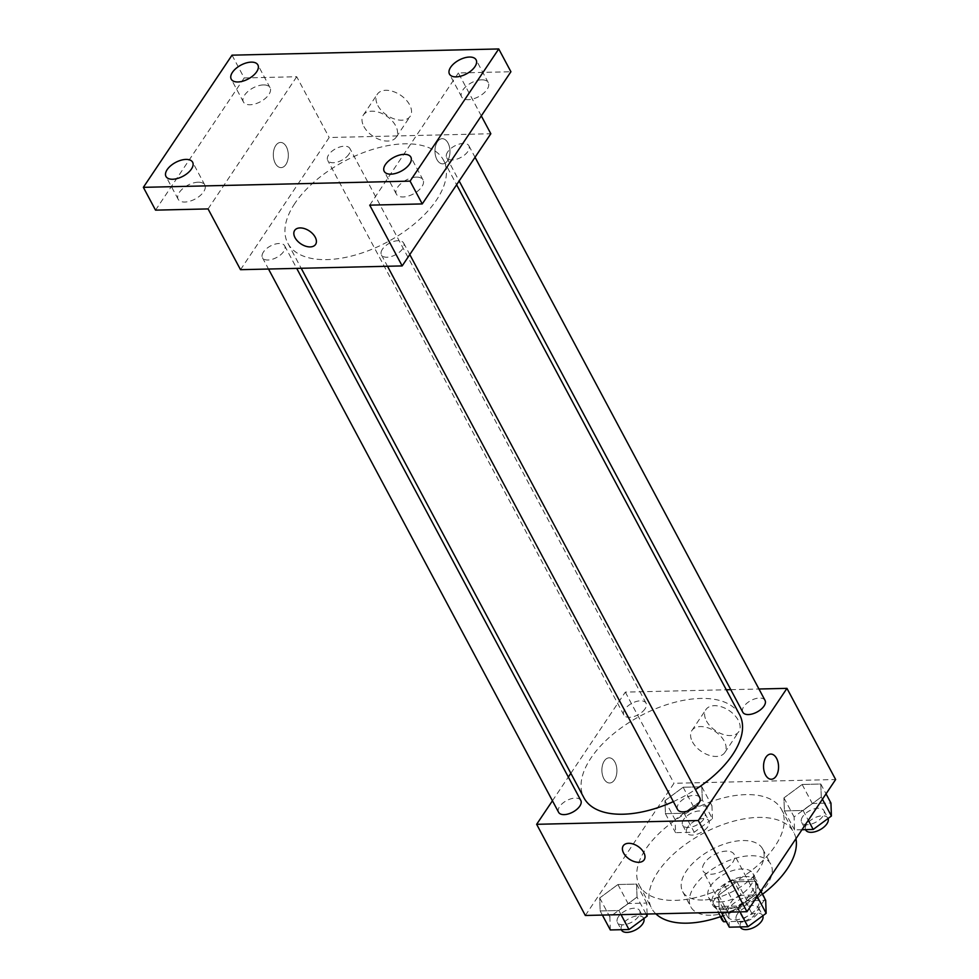 <?xml version="1.0" encoding="UTF-8"?>
<svg xmlns="http://www.w3.org/2000/svg" width="979" height="979" viewBox="0 0 979 979"><rect width="100%" height="100%" fill="white"/><g stroke="black" fill="none" stroke-linecap="round" stroke-linejoin="round"><path stroke-width="0.73" stroke-dasharray="4.89 3.67" d="M704.452 863.025A17.622 9.141 -28.1 0 0 703.057 870.992A17.622 9.141 -28.1 0 0 722.906 870.747A17.622 9.141 -28.1 0 0 734.152 854.386A17.622 9.141 -28.1 0 0 720.458 852.097A17.622 9.141 -28.1 0 0 704.452 863.025M728.792 908.61A17.622 9.141 -28.1 0 0 727.397 916.577A17.622 9.141 -28.1 0 0 747.246 916.332A17.622 9.141 -28.1 0 0 758.492 899.97A17.622 9.141 -28.1 0 0 744.799 897.682A17.622 9.141 -28.1 0 0 728.792 908.61M756.681 884.221L764.795 899.42L753.414 916.381A23.924 12.409 -28.1 0 1 744.444 921.251L736.33 906.052A23.924 12.409 -28.1 0 0 745.3 901.182L756.681 884.221A23.924 12.409 -28.1 0 0 755.935 881.81A23.924 12.409 -28.1 0 0 754.063 879.619L733.32 880.109L741.433 895.295L762.176 894.818A23.924 12.409 -28.1 0 1 764.048 897.009M764.795 899.42A23.924 12.409 -28.1 0 0 764.513 898.11M744.444 921.251L726.345 921.667M733.32 880.109A23.924 12.409 -28.1 0 0 724.35 884.979L712.969 901.94L721.082 917.127A23.924 12.409 -28.1 0 0 721.829 919.55M721.082 917.127L732.463 900.178A23.924 12.409 -28.1 0 1 741.433 895.295M736.33 906.052L715.588 906.542L720.923 916.54M724.35 884.979L732.463 900.178M712.969 901.94A23.924 12.409 -28.1 0 0 713.715 904.351A23.924 12.409 -28.1 0 0 715.588 906.542M723.738 909.601A25.185 13.057 151.9 0 1 712.614 904.939A25.185 13.057 151.9 0 1 728.682 881.565A25.185 13.057 151.9 0 1 757.036 881.222A25.185 13.057 151.9 0 1 749.131 899.077A25.185 13.057 151.9 0 1 723.738 909.601M719.687 902.002A25.185 13.057 -28.1 0 0 745.068 891.477A25.185 13.057 -28.1 0 0 752.986 873.623A25.185 13.057 -28.1 0 0 733.43 870.355A25.185 13.057 -28.1 0 0 710.558 885.958A25.185 13.057 -28.1 0 0 708.563 897.339A25.185 13.057 -28.1 0 0 719.687 902.002M754.063 879.619L762.176 894.818M745.3 901.182L753.414 916.381M710.815 915.218A45.328 23.496 151.9 0 1 690.795 906.835A45.328 23.496 151.9 0 1 719.7 864.763A45.328 23.496 151.9 0 1 770.754 864.139A45.328 23.496 151.9 0 1 756.51 896.274A45.328 23.496 151.9 0 1 710.815 915.218M702.702 900.031A45.328 23.496 151.9 0 1 682.681 891.636A45.328 23.496 151.9 0 1 711.586 849.564A45.328 23.496 151.9 0 1 762.641 848.94A45.328 23.496 151.9 0 1 748.397 881.076A45.328 23.496 151.9 0 1 702.702 900.031M655.832 913.823A80.572 41.767 151.9 0 1 651.586 908.243A80.572 41.767 151.9 0 1 702.983 833.447A80.572 41.767 151.9 0 1 793.736 832.334A80.572 41.767 151.9 0 1 795.951 838.685M762.457 894.268A80.572 41.767 151.9 0 1 723.175 915.732M675.02 900.374A80.572 41.767 -28.1 0 0 756.253 866.672A80.572 41.767 -28.1 0 0 781.56 809.547A80.572 41.767 -28.1 0 0 719.002 799.084A80.572 41.767 -28.1 0 0 645.822 849.001A80.572 41.767 -28.1 0 0 639.409 885.444A80.572 41.767 -28.1 0 0 675.02 900.374M756.008 894.316L737.811 907.753L719.149 908.182L718.684 895.185L736.881 881.749L755.543 881.32L756.008 894.316L737.811 907.753L719.149 908.182L718.684 895.185L736.881 881.749L755.543 881.32L756.008 894.316L757.183 896.495M821.271 797.028L803.061 810.465L784.399 810.906L783.934 797.897L802.131 784.473L820.794 784.032L821.271 797.028L803.061 810.465L784.399 810.906L783.934 797.897L802.131 784.473L820.794 784.032L821.271 797.028L822.433 799.219M585.332 915.475L673.993 783.286L835.638 779.529M637.035 897.094L618.838 910.519L600.176 910.959L599.711 897.963L617.908 884.526L636.57 884.086L637.035 897.094L618.838 910.519L600.176 910.959L599.711 897.963L617.908 884.526L636.57 884.086L637.035 897.094L646.091 914.056M702.286 799.806L684.088 813.243L665.426 813.671L664.961 800.675L683.158 787.238L701.821 786.81L702.286 799.806L684.088 813.243L665.426 813.671L664.961 800.675L683.158 787.238L701.821 786.81L702.286 799.806L712.431 818.799L694.233 832.236L675.571 832.664L675.106 819.668L693.303 806.231L711.966 805.803L712.431 818.799M739.634 714.768A88.22 45.732 -28.1 0 0 671.141 703.314A88.22 45.732 -28.1 0 0 590.998 757.979A88.22 45.732 -28.1 0 0 583.986 797.885M673.332 801.605A88.22 45.732 -28.1 0 0 695.445 789.551M570.855 773.3L625.312 692.116L726.283 689.767M730.762 689.669L758.958 689.008M552.437 800.773L568.334 777.069M765.027 700.364A12.592 6.523 -28.1 0 0 755.25 698.737A12.592 6.523 -28.1 0 0 743.82 706.532A12.592 6.523 -28.1 0 0 742.816 712.235M699.777 797.652A12.592 6.523 -28.1 0 0 689.999 796.013A12.592 6.523 -28.1 0 0 678.569 803.82A12.592 6.523 -28.1 0 0 677.566 809.511M580.804 800.43A12.592 6.523 -28.1 0 0 571.026 798.791A12.592 6.523 -28.1 0 0 559.584 806.586A12.592 6.523 -28.1 0 0 558.593 812.289M645.051 708.833A12.592 6.523 151.9 0 1 633.609 716.64A12.592 6.523 151.9 0 1 623.843 715A12.592 6.523 151.9 0 1 631.871 703.314A12.592 6.523 151.9 0 1 646.054 703.142A12.592 6.523 151.9 0 1 645.051 708.833M625.312 692.116L673.993 783.286M706.471 720.997A19.8 12.14 -146.1 0 0 723.028 734.372A19.8 12.14 -146.1 0 0 738.815 731.656A19.8 12.14 -146.1 0 0 729.122 710.546A19.8 12.14 -146.1 0 0 705.92 709.591A19.8 12.14 -146.1 0 0 706.471 720.997M604.324 760.928A12.592 7.502 88.7 0 0 602.452 774.915A12.592 7.502 88.7 0 0 609.697 783.004A12.592 7.502 88.7 0 0 616.905 770.253A12.592 7.502 88.7 0 0 609.109 757.832A12.592 7.502 88.7 0 0 604.324 760.928A12.592 7.502 88.7 0 0 602.464 774.915A12.592 7.502 88.7 0 0 609.697 783.004A12.592 7.502 88.7 0 0 616.917 770.253A12.592 7.502 88.7 0 0 609.109 757.832A12.592 7.502 88.7 0 0 604.337 760.928M771.342 779.247L771.342 779.247A12.592 7.502 -91.3 0 1 763.534 766.826A12.592 7.502 -91.3 0 1 770.754 754.075L770.754 754.075M692.459 741.886A19.8 12.14 -146.1 0 0 709.029 755.262A19.8 12.14 -146.1 0 0 724.803 752.545A19.8 12.14 -146.1 0 0 715.111 731.435A19.8 12.14 -146.1 0 0 691.908 730.481A19.8 12.14 -146.1 0 0 692.459 741.886M623.256 845.795L623.256 845.795A12.592 7.722 33.9 0 1 638.002 846.394A12.592 7.722 33.9 0 1 644.158 859.819L644.158 859.819M294.875 203.363A88.22 45.732 -28.1 0 0 287.85 243.269A88.22 45.732 -28.1 0 0 387.219 242.058A88.22 45.732 -28.1 0 0 443.499 160.164A88.22 45.732 -28.1 0 0 375.006 148.698A88.22 45.732 -28.1 0 0 294.875 203.363M348.916 154.229A12.592 6.523 151.9 0 1 337.486 162.024A12.592 6.523 151.9 0 1 327.708 160.397A12.592 6.523 151.9 0 1 335.736 148.71A12.592 6.523 151.9 0 1 349.919 148.539A12.592 6.523 151.9 0 1 348.916 154.229M382.434 249.204A12.592 6.523 -28.1 0 0 381.431 254.907A12.592 6.523 -28.1 0 0 395.602 254.736A12.592 6.523 -28.1 0 0 403.642 243.049A12.592 6.523 -28.1 0 0 393.864 241.409A12.592 6.523 -28.1 0 0 382.434 249.204M263.461 251.982A12.592 6.523 -28.1 0 0 262.458 257.673A12.592 6.523 -28.1 0 0 276.629 257.501A12.592 6.523 -28.1 0 0 284.669 245.815A12.592 6.523 -28.1 0 0 274.891 244.187A12.592 6.523 -28.1 0 0 263.461 251.982M447.684 151.929A12.592 6.523 -28.1 0 0 446.681 157.619A12.592 6.523 -28.1 0 0 460.864 157.448A12.592 6.523 -28.1 0 0 468.892 145.761A12.592 6.523 -28.1 0 0 459.114 144.121A12.592 6.523 -28.1 0 0 447.684 151.929M240.516 269.69L329.177 137.513L490.834 133.744M232.023 55.167L244.187 77.953L296.723 76.729L329.177 137.513M481.301 115.889L458.38 72.972L510.916 71.736M377.882 105.61A19.8 12.14 -146.1 0 0 394.439 118.985A19.8 12.14 -146.1 0 0 410.225 116.268A19.8 12.14 -146.1 0 0 400.533 95.159A19.8 12.14 -146.1 0 0 377.331 94.204A19.8 12.14 -146.1 0 0 377.882 105.61M458.38 72.972L369.719 205.149M447.538 160.764A12.592 7.502 -91.3 0 1 442.753 163.86A12.592 7.502 -91.3 0 1 434.957 151.439A12.592 7.502 -91.3 0 1 442.165 138.688A12.592 7.502 -91.3 0 1 449.41 146.777A12.592 7.502 -91.3 0 1 447.538 160.764A12.592 7.502 -91.3 0 1 442.753 163.86A12.592 7.502 -91.3 0 1 434.957 151.439A12.592 7.502 -91.3 0 1 442.165 138.688A12.592 7.502 -91.3 0 1 449.41 146.777A12.592 7.502 -91.3 0 1 447.525 160.764M208.062 208.919L296.723 76.729M275.748 145.541A12.592 7.502 88.7 0 0 273.863 159.528A12.592 7.502 88.7 0 0 281.108 167.617A12.592 7.502 88.7 0 0 288.315 154.866A12.592 7.502 88.7 0 0 280.52 142.445A12.592 7.502 88.7 0 0 275.748 145.541A12.592 7.502 88.7 0 0 273.875 159.528A12.592 7.502 88.7 0 0 281.108 167.617A12.592 7.502 88.7 0 0 288.328 154.866A12.592 7.502 88.7 0 0 280.532 142.445A12.592 7.502 88.7 0 0 275.748 145.541M363.87 126.499A19.8 12.14 -146.1 0 0 380.439 139.875A19.8 12.14 -146.1 0 0 396.214 137.158A19.8 12.14 -146.1 0 0 386.534 116.048A19.8 12.14 -146.1 0 0 363.319 115.094A19.8 12.14 -146.1 0 0 363.87 126.499M294.667 230.395L294.667 230.408A12.592 7.722 33.9 0 1 294.667 230.395A12.592 7.722 33.9 0 1 309.413 231.007A12.592 7.722 33.9 0 1 315.581 244.432A12.592 7.722 33.9 0 1 315.568 244.432L315.581 244.432M416.356 177.126A15.113 7.832 -28.1 0 0 401.121 183.44A15.113 7.832 -28.1 0 0 396.385 194.16A15.113 7.832 -28.1 0 0 413.395 193.952A15.113 7.832 -28.1 0 0 423.038 179.928A15.113 7.832 -28.1 0 0 416.356 177.126M481.607 79.837A15.113 7.832 -28.1 0 0 466.383 86.164A15.113 7.832 -28.1 0 0 461.635 96.872A15.113 7.832 -28.1 0 0 478.645 96.664A15.113 7.832 -28.1 0 0 488.288 82.64A15.113 7.832 -28.1 0 0 481.607 79.837M198.125 182.216A15.113 7.832 -28.1 0 0 182.902 188.531A15.113 7.832 -28.1 0 0 178.154 199.239A15.113 7.832 -28.1 0 0 195.164 199.031A15.113 7.832 -28.1 0 0 204.807 185.007A15.113 7.832 -28.1 0 0 198.125 182.216M263.388 84.928A15.113 7.832 -28.1 0 0 248.152 91.243A15.113 7.832 -28.1 0 0 243.404 101.951A15.113 7.832 -28.1 0 0 260.426 101.743A15.113 7.832 -28.1 0 0 270.057 87.718A15.113 7.832 -28.1 0 0 263.388 84.928M155.526 210.142L244.187 77.953M683.66 819.472A12.592 6.523 -28.1 0 0 682.657 825.162A12.592 6.523 -28.1 0 0 696.84 824.991A12.592 6.523 -28.1 0 0 704.868 813.304A12.592 6.523 -28.1 0 0 695.102 811.664A12.592 6.523 -28.1 0 0 683.66 819.472M684.088 813.243L694.233 832.236M665.426 813.671L675.571 832.664M664.961 800.675L675.106 819.668M683.158 787.238L693.303 806.231M701.821 786.81L711.966 805.803M687.723 827.071A12.592 6.523 -28.1 0 0 686.72 832.762A12.592 6.523 -28.1 0 0 700.903 832.591A12.592 6.523 -28.1 0 0 708.931 820.904A12.592 6.523 -28.1 0 0 699.153 819.264A12.592 6.523 -28.1 0 0 687.723 827.071M801.972 829.727L794.544 829.898L794.079 816.902L812.276 803.465L830.938 803.025M802.633 816.694A12.592 6.523 -28.1 0 0 801.642 822.397A12.592 6.523 -28.1 0 0 815.813 822.213A12.592 6.523 -28.1 0 0 823.853 810.526A12.592 6.523 -28.1 0 0 814.075 808.899A12.592 6.523 -28.1 0 0 802.633 816.694M803.061 810.465L808.299 820.28M784.399 810.906L794.544 829.898M783.934 797.897L794.079 816.902M802.131 784.473L812.276 803.465M820.794 784.032L826.031 793.847M828.075 818.493A12.592 6.523 -28.1 0 0 827.904 818.126A12.592 6.523 -28.1 0 0 818.126 816.498A12.592 6.523 -28.1 0 0 806.696 824.294A12.592 6.523 -28.1 0 0 805.693 829.984M610.321 929.952L609.844 916.956L628.041 903.519L646.715 903.079L647.107 914.031M618.41 916.748A12.592 6.523 -28.1 0 0 617.406 922.451A12.592 6.523 -28.1 0 0 631.59 922.279A12.592 6.523 -28.1 0 0 639.617 910.592A12.592 6.523 -28.1 0 0 629.84 908.953A12.592 6.523 -28.1 0 0 618.41 916.748M618.838 910.519L621.041 914.643M600.176 910.959L602.366 915.071M599.711 897.963L609.844 916.956M617.908 884.526L628.041 903.519M636.57 884.086L646.715 903.079M643.839 918.547A12.592 6.523 -28.1 0 0 643.68 918.18A12.592 6.523 -28.1 0 0 633.902 916.552A12.592 6.523 -28.1 0 0 622.473 924.347A12.592 6.523 -28.1 0 0 621.469 930.05M729.294 927.186L728.817 914.178L747.026 900.741L765.688 900.313M737.383 913.982A12.592 6.523 -28.1 0 0 736.379 919.673A12.592 6.523 -28.1 0 0 750.563 919.501A12.592 6.523 -28.1 0 0 758.59 907.814A12.592 6.523 -28.1 0 0 748.825 906.175A12.592 6.523 -28.1 0 0 737.383 913.982M737.811 907.753L740.014 911.865M719.149 908.182L721.339 912.306M718.684 895.185L728.817 914.178M736.881 881.749L747.026 900.741M755.543 881.32L760.781 891.123M762.812 915.769A12.592 6.523 -28.1 0 0 762.653 915.414A12.592 6.523 -28.1 0 0 752.875 913.774A12.592 6.523 -28.1 0 0 741.446 921.582A12.592 6.523 -28.1 0 0 740.442 927.272M758.492 899.97L734.152 854.386M727.397 916.577L703.057 870.992M708.563 897.339L712.614 904.939M752.986 873.623L757.036 881.222M755.935 881.81L762.555 894.194M713.715 904.351L720.336 916.736M682.681 891.636L690.795 906.835M762.641 848.94L770.754 864.139M639.409 885.444L651.586 908.243M781.56 809.547L793.736 832.334M724.803 752.545L738.815 731.656M691.908 730.481L705.92 709.591M287.85 243.269L301.202 268.283M443.499 160.164L456.618 184.737M646.054 703.142L349.919 148.539M623.843 715L327.708 160.397M381.431 254.907L387.5 266.264M403.642 243.049L409.785 254.564M262.458 257.673L268.515 269.041M284.669 245.815L296.71 268.381M446.681 157.619L459.151 180.968M468.892 145.761L475.048 157.276M396.214 137.158L410.225 116.268M363.319 115.094L377.331 94.204M423.038 179.928L410.862 157.13M396.385 194.16L384.209 171.362M204.807 185.007L192.63 162.22M178.154 199.239L165.977 176.453M270.057 87.718L257.893 64.932M243.404 101.951L231.24 79.164M488.288 82.64L476.112 59.841M461.635 96.872L449.459 74.074M682.657 825.162L686.72 832.762M704.868 813.304L708.931 820.904M801.642 822.397L805.509 829.641M823.853 810.526L827.904 818.126M617.406 922.451L621.286 929.695M639.617 910.592L643.68 918.18M736.379 919.673L740.259 926.929M758.59 907.814L762.653 915.414"/><path stroke-width="1.47" d="M764.513 898.11A23.924 12.409 -28.1 0 0 764.048 897.009L762.555 894.194M726.345 921.667L723.701 921.741A23.924 12.409 -28.1 0 1 721.829 919.55L720.336 916.736M720.923 916.54L723.701 921.741M723.175 915.732A80.572 41.767 151.9 0 1 687.197 923.16A80.572 41.767 151.9 0 1 655.832 913.823M795.951 838.685A80.572 41.767 151.9 0 1 762.457 894.268M758.958 689.008L786.957 688.359L835.638 779.529L746.977 911.706L585.332 915.475L536.651 824.306L552.437 800.773M786.957 688.359L698.296 820.537L746.977 911.706M698.296 820.537L536.651 824.306M644.158 859.819A12.592 7.722 33.9 0 1 634.135 861.544A12.592 7.722 33.9 0 1 623.599 853.039A12.592 7.722 33.9 0 1 623.244 845.795A12.592 7.722 33.9 0 1 638.002 846.394A12.592 7.722 33.9 0 1 644.158 859.819A12.592 7.722 33.9 0 1 634.123 861.544A12.592 7.722 33.9 0 1 623.599 853.039A12.592 7.722 33.9 0 1 623.256 845.795M301.202 268.283L583.986 797.885A88.22 45.732 -28.1 0 0 673.332 801.605M695.445 789.551A88.22 45.732 -28.1 0 0 739.634 714.768L456.618 184.737M726.283 689.767L730.762 689.669M568.334 777.069L570.855 773.3M459.151 180.968L742.816 712.235A12.592 6.523 -28.1 0 0 757 712.051A12.592 6.523 -28.1 0 0 765.027 700.364L475.048 157.276M387.5 266.264L677.566 809.511A12.592 6.523 -28.1 0 0 691.737 809.339A12.592 6.523 -28.1 0 0 699.777 797.652L409.785 254.564M268.515 269.041L558.593 812.289A12.592 6.523 -28.1 0 0 572.764 812.117A12.592 6.523 -28.1 0 0 580.804 800.43L296.71 268.381M770.754 754.075A12.592 7.502 -91.3 0 1 777.987 762.164A12.592 7.502 -91.3 0 1 776.114 776.151A12.592 7.502 -91.3 0 1 771.342 779.247A12.592 7.502 -91.3 0 1 763.547 766.826A12.592 7.502 -91.3 0 1 770.754 754.075A12.592 7.502 -91.3 0 1 777.999 762.164A12.592 7.502 -91.3 0 1 776.127 776.151A12.592 7.502 -91.3 0 1 771.342 779.247M402.173 265.921L240.516 269.69L208.062 208.919L155.526 210.142L143.362 187.344L232.023 55.167L498.739 48.95L510.916 71.736L422.255 203.926L369.719 205.149L402.173 265.921L490.834 133.744L481.301 115.889M498.739 48.95L410.079 181.127L422.255 203.926M410.079 181.127L143.362 187.344M295.009 237.652A12.592 7.722 33.9 0 1 294.667 230.408A12.592 7.722 33.9 0 1 309.413 231.007A12.592 7.722 33.9 0 1 315.568 244.432A12.592 7.722 33.9 0 1 305.546 246.157A12.592 7.722 33.9 0 1 295.009 237.652M315.568 244.432A12.592 7.722 33.9 0 1 305.546 246.157A12.592 7.722 33.9 0 1 295.022 237.652A12.592 7.722 33.9 0 1 294.667 230.408M456.141 76.876A15.113 7.832 151.9 0 1 449.459 74.074A15.113 7.832 151.9 0 1 454.207 63.366A15.113 7.832 151.9 0 1 469.443 57.051A15.113 7.832 151.9 0 1 476.112 59.841A15.113 7.832 151.9 0 1 471.376 70.561A15.113 7.832 151.9 0 1 456.141 76.876M237.909 81.967A15.113 7.832 151.9 0 1 231.24 79.164A15.113 7.832 151.9 0 1 235.976 68.457A15.113 7.832 151.9 0 1 251.211 62.13A15.113 7.832 151.9 0 1 257.893 64.932A15.113 7.832 151.9 0 1 253.145 75.64A15.113 7.832 151.9 0 1 237.909 81.967M172.659 179.243A15.113 7.832 151.9 0 1 165.977 176.453A15.113 7.832 151.9 0 1 170.725 165.732A15.113 7.832 151.9 0 1 185.961 159.418A15.113 7.832 151.9 0 1 192.63 162.22A15.113 7.832 151.9 0 1 187.895 172.928A15.113 7.832 151.9 0 1 172.659 179.243M390.89 174.164A15.113 7.832 151.9 0 1 384.209 171.362A15.113 7.832 151.9 0 1 388.957 160.654A15.113 7.832 151.9 0 1 404.192 154.339A15.113 7.832 151.9 0 1 410.862 157.13A15.113 7.832 151.9 0 1 406.114 167.837A15.113 7.832 151.9 0 1 390.89 174.164M826.031 793.847L830.938 803.025L831.404 816.021L813.206 829.458L801.972 829.727M822.433 799.219L831.404 816.021M808.299 820.28L813.206 829.458M805.509 829.641L805.693 829.984A12.592 6.523 -28.1 0 0 819.533 829.996A12.592 6.523 -28.1 0 0 828.075 818.493M647.107 914.031L647.18 916.087L628.983 929.524L610.321 929.952L602.366 915.071M646.091 914.056L647.18 916.087M621.041 914.643L628.983 929.524M621.286 929.695L621.469 930.05A12.592 6.523 -28.1 0 0 635.31 930.05A12.592 6.523 -28.1 0 0 643.839 918.547M760.781 891.123L765.688 900.313L766.153 913.309L747.956 926.746L729.294 927.186L721.339 912.306M757.183 896.495L766.153 913.309M740.014 911.865L747.956 926.746M740.259 926.929L740.442 927.272A12.592 6.523 -28.1 0 0 754.283 927.272A12.592 6.523 -28.1 0 0 762.812 915.769"/></g></svg>

